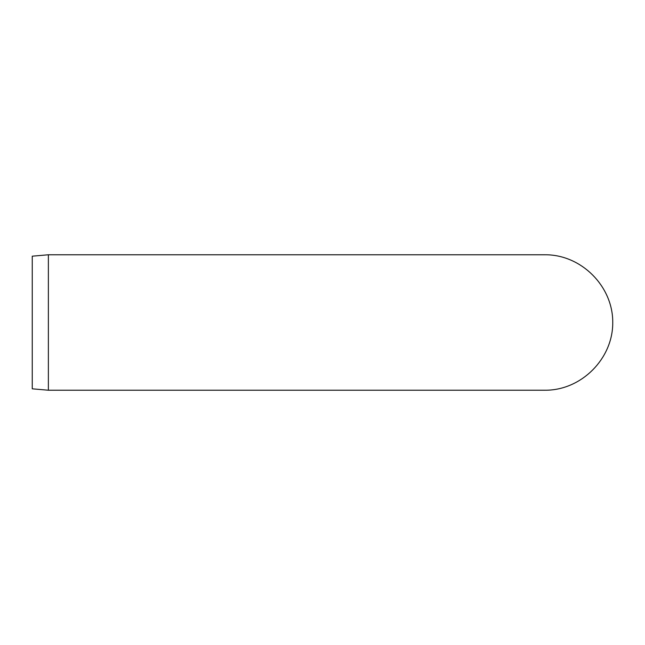 <?xml version="1.0" encoding="UTF-8"?>
<svg xmlns="http://www.w3.org/2000/svg" width="645" height="645" viewBox="0 0 645 645"><rect width="100%" height="100%" fill="white"/><g stroke="black" fill="none" stroke-linecap="round" stroke-linejoin="round"><path stroke-width="0.97" d="M545.025 390.225C581.266 390.491 613.016 358.741 612.75 322.5C613.016 286.259 581.266 254.509 545.025 254.775L48.375 254.775L48.375 390.225L545.025 390.225M48.375 254.775L32.25 256.186L32.25 388.814L48.375 390.225"/></g></svg>
